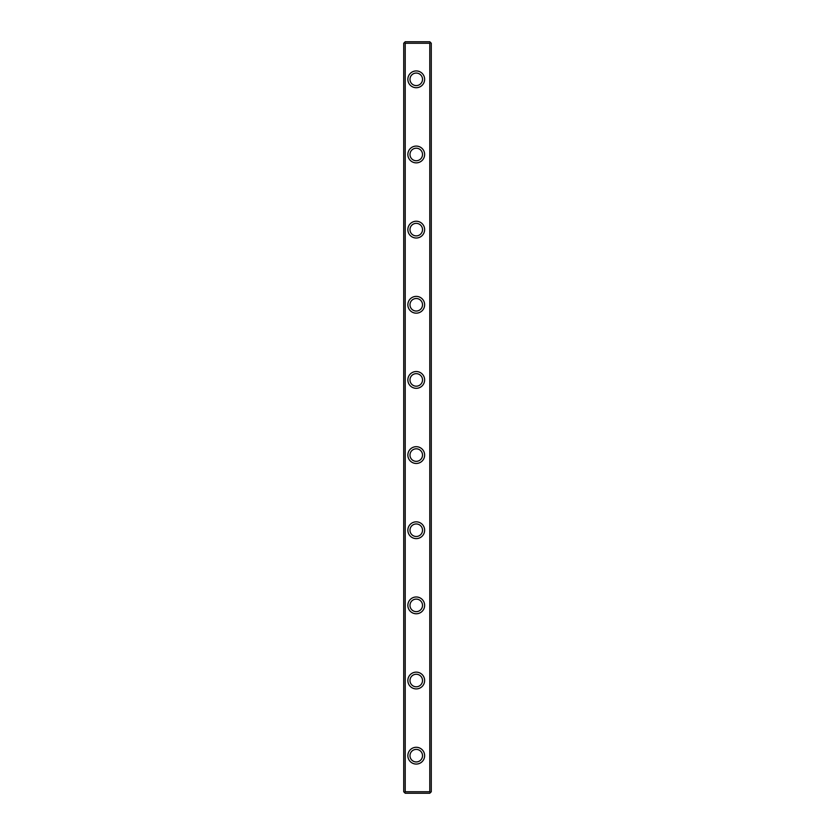 <?xml version="1.0" encoding="UTF-8"?>
<svg xmlns="http://www.w3.org/2000/svg" width="835" height="835" viewBox="0 0 835 835"><rect width="100%" height="100%" fill="white"/><g stroke="black" fill="none" stroke-linecap="round" stroke-linejoin="round"><path stroke-width="1.25" d="M405.226 43.253L404.474 42.502L405.226 41.75L429.774 41.75L431.277 43.253L431.277 791.747L429.774 793.25L405.226 793.25L404.474 792.498L405.226 791.747L429.774 791.747L429.774 43.253L405.226 43.253L405.226 791.747M404.474 792.498L403.722 791.747L403.722 43.253L404.474 42.502M407.856 605.375A8.392 8.392 0 0 1 420.443 598.11A8.392 8.392 0 0 1 420.443 612.639A8.392 8.392 0 0 1 407.856 605.375M407.856 79.325A8.392 8.392 0 0 1 420.443 72.061A8.392 8.392 0 0 1 420.443 86.589A8.392 8.392 0 0 1 407.856 79.325M407.856 755.675A8.392 8.392 0 0 1 420.443 748.41A8.392 8.392 0 0 1 420.443 762.939A8.392 8.392 0 0 1 407.856 755.675M407.856 229.625A8.392 8.392 0 0 1 420.443 222.36A8.392 8.392 0 0 1 420.443 236.889A8.392 8.392 0 0 1 407.856 229.625M407.856 455.075A8.392 8.392 0 0 1 420.443 447.81A8.392 8.392 0 0 1 420.443 462.339A8.392 8.392 0 0 1 407.856 455.075M407.856 530.225A8.392 8.392 0 0 1 420.443 522.961A8.392 8.392 0 0 1 420.443 537.49A8.392 8.392 0 0 1 407.856 530.225M407.856 680.525A8.392 8.392 0 0 1 420.443 673.26A8.392 8.392 0 0 1 420.443 687.789A8.392 8.392 0 0 1 407.856 680.525M407.856 379.925A8.392 8.392 0 0 1 420.443 372.661A8.392 8.392 0 0 1 420.443 387.189A8.392 8.392 0 0 1 407.856 379.925M407.856 304.775A8.392 8.392 0 0 1 420.443 297.511A8.392 8.392 0 0 1 420.443 312.039A8.392 8.392 0 0 1 407.856 304.775M407.856 154.475A8.392 8.392 0 0 1 420.443 147.21A8.392 8.392 0 0 1 420.443 161.739A8.392 8.392 0 0 1 407.856 154.475M409.985 79.325A6.262 6.262 0 0 0 419.379 84.752A6.262 6.262 0 0 0 419.379 73.897A6.262 6.262 0 0 0 409.985 79.325M409.985 154.475A6.262 6.262 0 0 0 419.379 159.902A6.262 6.262 0 0 0 419.379 149.048A6.262 6.262 0 0 0 409.985 154.475M409.985 229.625A6.262 6.262 0 0 0 419.379 235.052A6.262 6.262 0 0 0 419.379 224.197A6.262 6.262 0 0 0 409.985 229.625M409.985 304.775A6.262 6.262 0 0 0 419.379 310.202A6.262 6.262 0 0 0 419.379 299.348A6.262 6.262 0 0 0 409.985 304.775M409.985 379.925A6.262 6.262 0 0 0 419.379 385.352A6.262 6.262 0 0 0 419.379 374.498A6.262 6.262 0 0 0 409.985 379.925M409.985 455.075A6.262 6.262 0 0 0 419.379 460.502A6.262 6.262 0 0 0 419.379 449.647A6.262 6.262 0 0 0 409.985 455.075M409.985 530.225A6.262 6.262 0 0 0 419.379 535.653A6.262 6.262 0 0 0 419.379 524.798A6.262 6.262 0 0 0 409.985 530.225M409.985 605.375A6.262 6.262 0 0 0 419.379 610.803A6.262 6.262 0 0 0 419.379 599.947A6.262 6.262 0 0 0 409.985 605.375M409.985 680.525A6.262 6.262 0 0 0 419.379 685.952A6.262 6.262 0 0 0 419.379 675.097A6.262 6.262 0 0 0 409.985 680.525M409.985 755.675A6.262 6.262 0 0 0 419.379 761.102A6.262 6.262 0 0 0 419.379 750.247A6.262 6.262 0 0 0 409.985 755.675M430.526 42.502L429.774 43.253M429.774 791.747L430.526 792.498"/></g></svg>
